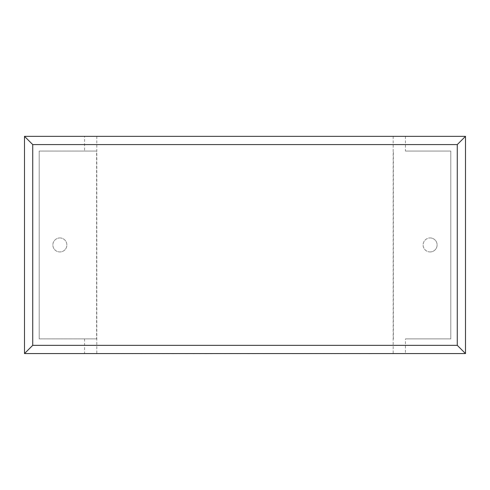 <?xml version="1.0" encoding="UTF-8"?>
<svg xmlns="http://www.w3.org/2000/svg" width="490" height="490" viewBox="0 0 490 490"><rect width="100%" height="100%" fill="white"/><g stroke="black" fill="none" stroke-linecap="round" stroke-linejoin="round"><path stroke-width="0.37" stroke-dasharray="2.45 1.84" d="M430.122 251.952A6.995 6.995 0 0 0 437.117 244.957A6.995 6.995 0 0 0 430.122 237.962A6.995 6.995 0 0 1 437.117 244.957A6.995 6.995 0 0 1 430.122 251.952A6.995 6.995 0 0 1 423.127 244.957A6.995 6.995 0 0 1 430.122 237.962A6.995 6.995 0 0 0 423.127 244.957A6.995 6.995 0 0 0 430.122 251.952M59.878 237.962A6.995 6.995 0 0 1 66.873 244.957A6.995 6.995 0 0 1 59.878 251.952A6.995 6.995 0 0 1 52.883 244.957A6.995 6.995 0 0 1 59.878 237.962A6.995 6.995 0 0 1 66.873 244.957A6.995 6.995 0 0 1 59.878 251.952A6.995 6.995 0 0 1 52.883 244.957A6.995 6.995 0 0 1 59.878 237.962M405.438 136.355L405.438 151.055L450.8 151.055L450.8 338.866L405.438 338.866L405.438 353.566L465.5 353.566L465.5 136.355L84.562 136.355L84.562 151.055L96.616 151.055L96.616 338.866L39.2 338.866L39.2 151.055L96.616 151.055M84.562 136.355L24.5 136.355L24.5 353.566L405.438 353.566M405.438 151.055L450.8 151.055L450.8 338.866L405.438 338.866M393.384 338.866L393.384 151.055M96.616 338.866L39.2 338.866L39.2 151.055L84.562 151.055M84.562 338.866L84.562 353.566M96.806 136.355L96.806 353.566M393.194 136.355L393.194 353.566M133.115 353.566L178.391 353.566L133.115 353.566M118.917 353.645L132.962 353.566M132.962 353.645L140.648 353.566M140.648 353.645L151.416 353.566M151.416 353.645L166.447 353.566M166.447 353.645L155.33 353.566M155.33 353.645L285.891 353.566L171.959 353.566M141.138 353.645L147.178 353.645L141.138 353.566M246.727 353.645L248.626 353.645L246.727 353.566M216.096 353.645L188.711 353.645L216.096 353.566M171.959 353.645L225.173 353.566M225.173 353.645L237.797 353.566M237.797 353.645L235.335 353.566M235.335 353.645L248.504 353.566M248.504 353.645L271.828 353.566M271.828 353.645L259.137 353.566M259.137 353.645L271.693 353.566M271.693 353.645L371.138 353.566L277.634 353.566M277.634 353.645L340.807 353.566M340.807 353.645L329.347 353.566M329.347 353.645L343.416 353.566M343.416 353.645L354.876 353.566M354.876 353.645L368.4 353.566M368.4 353.645L371.138 353.645"/><path stroke-width="0.73" d="M465.5 353.566L24.5 353.566L24.5 136.355L465.5 136.355L465.5 353.566L457.274 345.334L457.274 144.581L465.5 136.355M24.5 353.566L32.726 345.334L457.274 345.334M457.274 144.581L32.726 144.581L24.5 136.355M371.138 353.566L118.917 353.566M32.726 144.581L32.726 345.334"/></g></svg>
